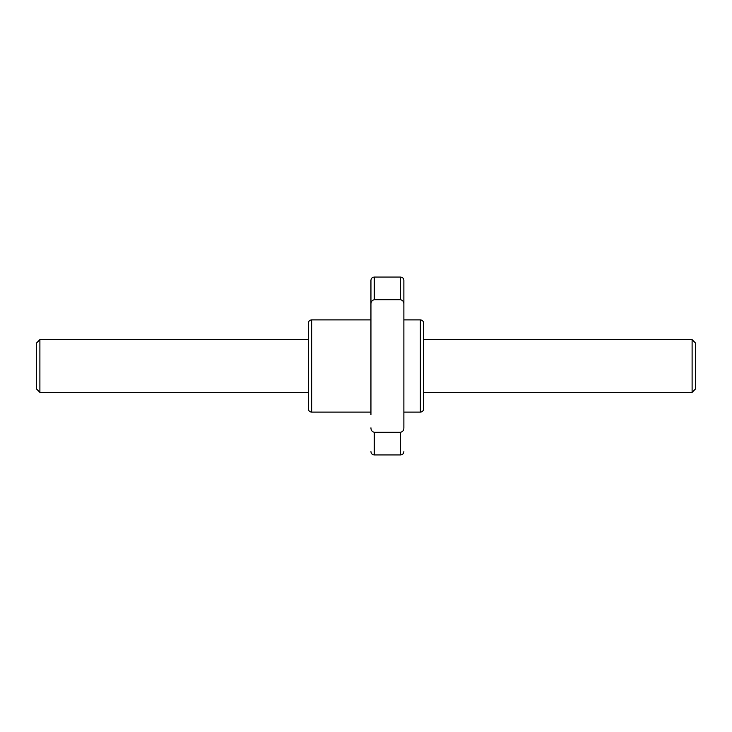 <?xml version="1.0" encoding="UTF-8"?>
<svg xmlns="http://www.w3.org/2000/svg" width="732" height="732" viewBox="0 0 732 732"><rect width="100%" height="100%" fill="white"/><g stroke="black" fill="none" stroke-linecap="round" stroke-linejoin="round"><path stroke-width="1.1" d="M370.941 414.705L370.941 280.356C371.133 278.352 372.231 277.254 374.235 277.062L374.235 299.708C372.012 300.276 370.914 301.767 370.941 304.201L370.941 294.895M403.881 414.705L403.881 427.799C403.908 430.233 402.81 431.724 400.587 432.292L374.235 432.292C372.012 431.724 370.914 430.224 370.941 427.799M400.587 299.708L400.587 277.062C402.591 277.254 403.689 278.352 403.881 280.356L403.881 304.201C403.908 301.776 402.81 300.276 400.587 299.708L374.235 299.708M403.881 317.295L403.881 294.895M403.881 304.201L403.881 427.799M692.106 392.352L692.106 339.648L695.4 342.942L695.4 389.058L692.106 392.352L423.645 392.352L423.645 408.822L423.645 323.178C423.453 321.174 422.355 320.076 420.351 319.884L403.881 319.884M423.645 395.646L423.645 336.354M308.355 408.822L308.355 323.178C308.547 321.174 309.645 320.076 311.649 319.884L311.649 412.116C309.645 411.924 308.547 410.826 308.355 408.822M308.355 392.352L39.894 392.352L39.894 339.648L308.355 339.648M39.894 392.352L36.6 389.058L36.6 342.942L39.894 339.648M400.587 432.292L400.587 454.938L374.235 454.938L374.235 432.292M423.645 408.822C423.453 410.826 422.355 411.924 420.351 412.116L420.351 319.884M374.235 454.938C372.231 454.746 371.133 453.648 370.941 451.644M400.587 277.062L374.235 277.062M400.587 454.938C402.591 454.746 403.689 453.648 403.881 451.644M370.941 319.884L311.649 319.884M370.941 412.116L311.649 412.116M420.351 412.116L403.881 412.116M692.106 339.648L423.645 339.648"/></g></svg>
